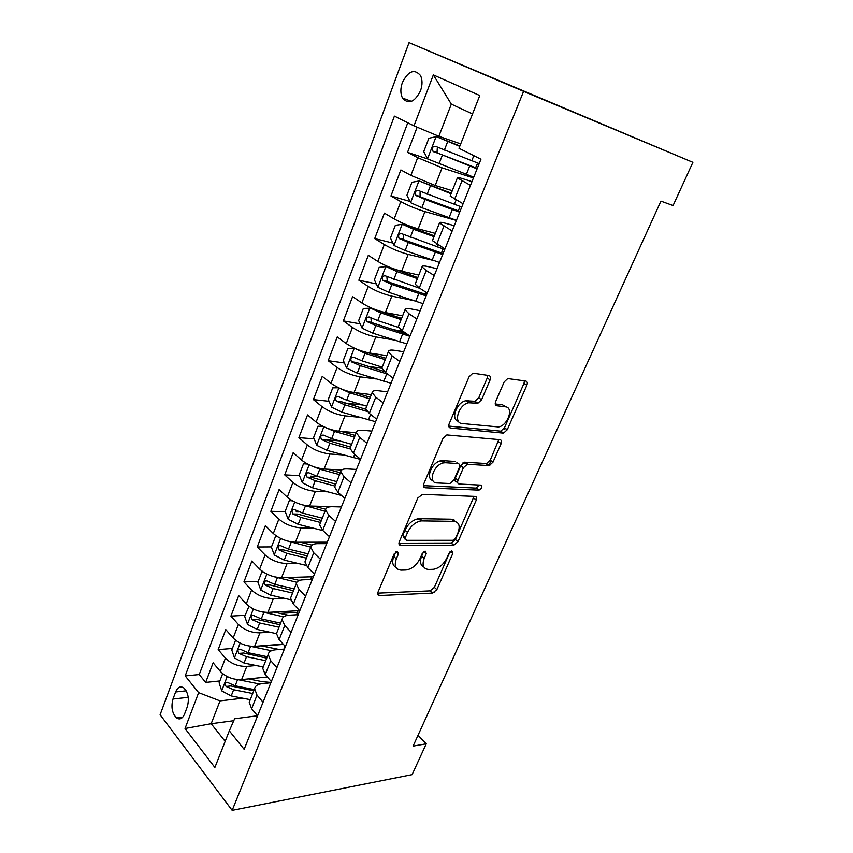 <?xml version="1.0" encoding="UTF-8"?>
<svg xmlns="http://www.w3.org/2000/svg" width="853" height="853" viewBox="0 0 853 853"><rect width="100%" height="100%" fill="white"/><g stroke="black" fill="none" stroke-linecap="round" stroke-linejoin="round"><path stroke-width="1.28" d="M397.391 551.369L394.15 553.928L378.007 592.131C377.282 594.274 377.815 595.415 379.585 595.543L432.567 593.123L436.864 589.615L452.879 553.256L451.855 550.857L448.955 553.298L446.855 558.065C443.517 564.579 438.996 568.322 433.281 569.314L428.622 569.441C423.301 568.919 421.83 565.251 424.197 558.416L426.297 553.565L425.178 551.102L422.192 553.608L420.092 558.48C416.722 565.134 412.063 568.972 406.103 569.996L401.198 570.135C395.611 569.601 393.99 565.848 396.346 558.854L398.458 553.885L397.391 551.369M402.381 82.528C400.313 88.541 400.356 93.713 402.509 98.042C408.491 104.727 414.473 102.36 420.465 90.919C422.544 84.959 422.544 79.809 420.465 75.459C414.355 68.592 408.32 70.959 402.381 82.528M490.102 379.937C490.955 377.506 490.539 376.045 488.854 375.533L473.756 373.283L472.669 373.358L469.011 376.877L449.158 423.834C448.337 426.233 448.806 427.641 450.555 428.057L503.547 433.143L507.258 429.741L526.845 385.268C527.698 382.922 527.346 381.515 525.779 381.035L507.738 378.551L504.155 381.973L495.657 401.571C494.825 403.927 495.22 405.335 496.851 405.772L505.413 406.817C514.124 407.382 507.823 425.583 498.525 426.969L462.155 423.536C452.986 423.227 458.669 404.578 468.596 402.776L477.851 403.277L481.572 399.79L490.102 379.937L487.234 377.986L487.639 375.352M232.165 810.35L412.106 774.641L426.244 743.816L413.108 746.108L660.926 201.127L673.081 205.541L692.892 162.326L523.603 91.367L232.165 810.35L160.108 714.761L409.056 42.65L523.603 91.367M422.459 494.356L417.799 498.003L399.289 541.794C398.532 544.011 399.044 545.227 400.814 545.44L453.839 545.195L457.954 541.708L476.283 500.093C477.072 497.917 476.667 496.691 475.068 496.403L422.459 494.356M423.792 483.843L442.952 438.495L446.855 434.934L499.997 439.69C501.585 440.063 501.959 441.385 501.137 443.635L492.981 462.177L489.153 465.61L467.305 464.277L463.392 467.775L458.018 480.207C457.229 482.457 457.656 483.736 459.319 484.046L480.889 485.112C482.67 486.668 482.03 488.342 478.991 490.134L425.252 487.767C423.493 487.458 423.003 486.146 423.792 483.843M417.138 127.193L407.553 152.356L427.673 158.935L473.746 177.189M473.436 177.968L442.089 167.838L417.693 157.677L410.89 175.377L400.867 169.928L390.941 195.977L410.037 201.436M456.387 220.447L424.943 211.608C416.339 208.996 408.288 205.658 400.803 201.617L394.171 218.912L384.404 213.133L374.712 238.573L392.945 243.084M433.004 260.336L408.192 254.365C399.588 252.04 391.623 248.756 384.319 244.534L377.836 261.423L368.325 255.346L358.857 280.21L376.333 283.889M425.818 294.296L422.885 293.677M412.521 300.331L391.836 296.13C383.221 294.082 375.352 290.862 368.208 286.469L361.875 302.975L352.62 296.599L343.364 320.899L360.169 323.852M403.128 331.38L392.455 329.503M393.755 339.931L375.842 336.946C367.238 335.165 359.444 331.998 352.47 327.445L346.275 343.578L337.255 336.924L328.202 360.691L344.42 362.983M381.856 368.293L367.206 366.214M376.12 378.945L360.211 376.845C351.607 375.32 343.908 372.207 337.084 367.494L331.028 383.264L322.242 376.354L313.392 399.599L329.077 401.315M362.93 405.026L344.697 403.032M359.316 417.288L344.932 415.859C336.338 414.569 328.704 411.509 322.039 406.657L316.122 422.075L307.549 414.921L298.891 437.653L314.107 438.847M339.409 440.852L326.006 439.796M343.173 454.905L329.983 454.009C321.4 452.964 313.851 449.947 307.336 444.957L301.536 460.044L293.187 452.644L284.71 474.886L299.499 475.622M317.934 476.539L310.62 476.177M327.595 491.797L315.365 491.339C306.792 490.507 299.318 487.532 292.942 482.425L287.269 497.182L279.123 489.547L270.838 511.32L285.222 511.629M299.104 511.939L296.183 511.875M312.486 527.964L301.056 527.858C292.494 527.239 285.094 524.318 278.856 519.082L273.312 533.52L265.368 525.683L257.254 546.986L271.489 546.912M297.825 563.396L287.056 563.598C278.504 563.193 271.179 560.304 265.08 554.951L259.643 569.09L251.891 561.039L243.947 581.906L258.182 581.469M300.427 580.157L298.486 580.221M283.548 598.134L273.344 598.582C264.814 598.38 257.563 595.533 251.582 590.073L246.272 603.913L238.701 595.671L230.918 616.101L245.142 615.312M297.388 612.401L279.933 613.371M269.644 632.169L259.92 632.841C251.411 632.819 244.225 630.026 238.382 624.46L233.168 638.012L225.789 629.589L218.165 649.602L225.437 658.132C231.174 663.805 238.286 666.556 246.784 666.396L256.071 665.521M283.441 644.41L262.34 646.084M232.368 648.472L218.165 649.602M378.167 595.063L379.041 595.021M432.013 592.622L434.316 592.515M410.89 175.377L435.19 185.474L452.282 190.699M394.171 218.912C401.582 223.028 409.589 226.333 418.194 228.828L435.339 233.37M377.836 261.423C385.066 265.72 392.998 268.972 401.603 271.19L418.791 275.061M361.875 302.975C368.944 307.432 376.781 310.631 385.396 312.571L402.616 315.813M346.275 343.578C353.185 348.184 360.947 351.34 369.552 353.014L386.804 355.648M331.028 383.264C337.788 388.03 345.465 391.122 354.059 392.551L371.332 394.608M316.122 422.075C322.722 426.98 330.324 430.029 338.908 431.223L356.213 432.716M301.536 460.044C307.997 465.077 315.514 468.084 324.097 469.033L341.626 470.014M287.269 497.182C293.592 502.342 301.034 505.296 309.596 506.032L341.445 506.885M273.312 533.52C279.496 538.808 286.864 541.708 295.415 542.241L327.275 542.188M259.643 569.09C265.699 574.485 272.992 577.353 281.533 577.684L313.403 576.767M246.272 603.913C252.189 609.426 259.419 612.241 267.938 612.369L299.68 610.641M233.168 638.012C238.968 643.62 246.122 646.403 254.631 646.35L283.143 644.09M489.206 464.778L490.997 460.695M504.827 429.24L505.243 428.302M184.589 713.982L187.287 706.86C189.398 698.97 188.257 692.668 183.843 687.955C180.452 685.801 177.712 687.134 175.622 691.964L172.988 699.034C170.899 706.988 172.093 713.3 176.582 717.981C179.866 719.996 182.542 718.663 184.589 713.982M472.519 113.95L451.322 104.13L438.858 136.277L413.982 125.871L394.406 116.125L185.197 675.907L198.653 692.657L220.021 700.889L242.817 698.212M413.982 125.871L433.345 74.904L479.77 95.547L458.989 148.283L480.953 159.223L244.15 749.318L229.318 730.85L214.881 767.465L185.026 728.515L198.653 692.657M471.965 181.636L463.051 178.789C458.946 177.499 457.048 177.2 457.357 177.914L450.149 196.051L463.083 203.76M454.286 225.682L445.341 223.219C441.225 222.111 439.274 222.015 439.487 222.932L432.46 240.642L444.946 248.948M437.024 268.695L428.057 266.594C423.92 265.656 421.915 265.752 422.043 266.872L415.187 284.156L419.292 287.962L427.246 293.048M420.166 310.716L411.167 308.957C407.02 308.189 404.972 308.455 405.015 309.767L398.319 326.646L402.232 330.761L409.973 336.093M403.693 351.767L394.683 350.338C390.514 349.719 388.424 350.167 388.382 351.66L381.845 368.144L385.577 372.558L393.116 378.114M387.593 391.879L378.561 390.77C374.392 390.311 372.249 390.909 372.143 392.583L365.745 408.683L369.306 413.385L376.642 419.154M371.855 431.096L362.813 430.296C358.633 429.976 356.458 430.733 356.277 432.567L350.029 448.305L353.409 453.274L360.563 459.245M356.469 469.449L347.416 468.926C343.226 468.745 341.008 469.651 340.763 471.645L334.653 487.031L337.884 492.245L344.836 498.419M341.413 506.949L332.35 506.714C328.16 506.661 325.91 507.706 325.59 509.849L319.619 524.894L322.69 530.353L329.471 536.708M326.688 543.638L317.625 543.66C313.435 543.734 311.142 544.918 310.769 547.2L304.926 561.914L307.848 567.608L314.458 574.133M312.283 579.539L303.21 579.816C299.019 580.019 296.705 581.319 296.258 583.74L290.553 598.134L293.325 604.052L299.766 610.737M298.187 614.672L289.114 615.194C284.913 615.514 282.567 616.943 282.076 619.491L276.479 633.576L279.123 639.697L285.403 646.542M284.38 649.069L275.306 649.826C271.115 650.253 268.738 651.799 268.183 654.475L262.713 668.251L265.219 674.574L271.339 681.568M407.777 122.789L199.239 674.552L205.669 682.421L213.133 662.813L220.341 671.407C226.024 677.111 233.104 679.852 241.602 679.617L267.32 676.973M270.87 682.752L261.796 683.733C257.595 684.266 255.196 685.919 254.599 688.712L257.02 695.152L263.055 702.222M249.982 700.324L249.236 702.211L251.614 708.715L257.585 715.848M470.461 185.357L457.357 177.914M452.143 231.003L439.487 222.932M434.273 275.54L426.233 270.55L422.043 266.872M416.84 319.001L409.003 313.765L405.015 309.767M399.812 361.427L392.188 355.957L388.382 351.66M383.189 402.851L375.768 397.167L372.143 392.583M366.95 443.325L359.731 437.429L356.277 432.567M351.084 482.851L344.047 476.763L340.763 471.645M335.581 521.492L328.725 515.212L325.59 509.849M320.419 559.259L313.744 552.808L310.769 547.2M305.609 596.194L299.094 589.572L296.258 583.74M291.108 632.308L284.763 625.537L282.076 619.491M276.926 667.643L270.742 660.712L268.183 654.475M238.382 624.46L230.918 616.101M251.582 590.073L243.947 581.906M265.08 554.951L257.254 546.986M278.856 519.082L270.838 511.32M292.942 482.425L284.71 474.886M307.336 444.957L298.891 437.653M322.039 406.657L313.392 399.599M337.084 367.494L328.202 360.691M352.47 327.445L343.364 320.899M368.208 286.469L358.857 280.21M384.319 244.534L374.712 238.573M400.803 201.617L390.941 195.977M417.693 157.677L407.553 152.356M438.858 136.277L460.705 143.912M220.021 700.889L211.171 723.717L225.171 741.385M233.754 720.71L211.171 723.717L185.026 728.515M257.521 715.752L234.607 718.77L229.318 730.85M692.892 162.326L409.056 42.65M426.244 743.816L418.034 735.286M219.861 680.961L205.669 682.421M199.239 674.552L185.197 675.907M263.428 666.46L262.713 668.251M277.161 631.86L276.479 633.576M291.193 596.514L290.553 598.134M305.534 560.389L304.926 561.914M320.184 523.465L319.619 524.894M335.176 485.709L334.653 487.031M454.105 519.957L452.143 519.925M420.529 519.36L415.997 519.285M350.508 447.1L350.029 448.305M490.784 464.885L487.276 464.64M466.58 463.232L462.848 462.976M444.274 461.718L439.039 461.356M366.182 407.595L365.745 408.683M354.731 348.323L365.009 353.291L362.056 360.862L382.229 367.163L381.845 368.144M398.65 325.803L398.319 326.646M415.464 283.452L415.187 284.156M432.684 240.077L432.46 240.642M433.345 74.904L451.322 104.13M395.749 551.976L393.809 556.572C391.794 561.967 392.519 565.571 395.963 567.373M423.728 566.829C420.294 565.144 419.601 561.594 421.649 556.188L423.514 551.88M377.698 593.166L430.083 590.884L434.369 587.376L449.989 551.838M398.927 543.169L451.269 543.02L455.385 539.554L474.044 496.371M405.292 537.763L406.348 540.322L452.847 540.312L455.726 537.87L457.965 532.773C460.439 525.949 459.074 522.132 453.871 521.343L421.073 520.884C415.262 522.1 410.751 525.96 407.553 532.453L405.292 537.763L402.712 535.513L405.047 539.192M455.779 521.663L451.258 519.2L453.871 521.343M402.712 535.513L404.962 530.214C408.15 523.731 412.66 519.882 418.46 518.677L451.258 519.2M457.709 482.777L456.643 481.934C454.98 481.625 454.542 480.346 455.331 478.106L460.684 465.695L464.586 462.198L486.445 463.563L490.262 460.151L498.824 439.583M423.397 485.634L476.006 488.076L479.269 485.026M445.586 462.742L443.848 462.848C433.75 464.139 427.374 483.065 436.971 482.937L449.926 483.523L453.935 479.994L459.309 467.519C460.119 465.237 459.671 463.925 457.997 463.574L445.586 462.742L442.878 460.631L441.129 460.727C431.959 461.846 425.007 478.746 432.908 480.559M456.877 462.721L457.997 463.574M442.878 460.631L455.278 461.484M458.434 421.318C450.363 419.708 456.462 402.424 465.77 400.771L475.036 401.283L478.746 397.807L487.234 377.986M505.893 406.902L502.598 404.866L505.413 406.817M495.23 403.959L502.598 404.866M448.753 426.095L500.775 431.16L504.486 427.769L523.987 383.37L524.424 380.833M222.665 673.667L219.114 682.901L221.801 690.919L231.206 695.952L250.249 699.663M237.912 679.649L259.909 684.063M248.5 678.913L262.244 681.675L270.998 682.432M254.237 689.608L235.161 685.823L227.261 682.304C224.947 682.315 224.552 683.701 226.098 686.473L233.626 689.746L252.691 693.51M253.757 690.834L230.822 685.961L226.098 686.473M235.545 640.24L231.781 650.018L234.532 658.015L244.054 663.048L263.214 666.993M284.678 648.344L284.177 645.209M249.854 646.169L271.403 650.743M261.146 645.828L279.251 649.496M267.288 656.735L248.095 652.705L240.194 649.218C237.774 649.165 237.347 650.562 238.915 653.409L246.528 656.714L265.709 660.712M266.722 658.153L243.649 653.014L238.915 653.409M248.969 606.312L244.704 616.442L247.53 624.417L257.169 629.45L276.468 633.651M297.004 614.746L297.377 612.433M261.999 611.9L283.708 616.836M274.005 612.038L288.346 615.258M280.616 623.17L261.295 618.894L253.405 615.429C250.867 615.322 250.398 616.73 252.008 619.651L259.696 622.989L278.995 627.232M279.965 624.791L256.742 619.374L252.008 619.651M263.15 571.958L261.914 571.755L257.905 582.172L260.805 590.116L270.561 595.149L290.66 599.766M274.367 576.82L296.791 582.3M287.066 577.524L299.435 580.445M294.21 588.901L274.773 584.369L266.882 580.936C264.238 580.765 263.726 582.183 265.368 585.179L273.141 588.559L292.568 593.048M293.485 590.745L270.102 585.019L265.368 585.179M261.914 571.755L262.809 571.734M277.641 536.814L275.476 536.537L271.382 547.178L274.357 555.079L284.241 560.122L305.982 565.368M286.971 540.898L310.769 547.168M300.331 542.231L311.942 545.12M326.784 543.414L326.166 542.188M308.104 553.906L288.549 549.108L280.658 545.696C277.897 545.462 277.342 546.89 279.016 549.982L286.875 553.384L306.419 558.15M307.283 555.964L283.761 549.95L279.016 549.982M275.476 536.537L277.193 536.537M292.451 500.85L289.338 500.562L285.147 511.437L288.207 519.296L298.219 524.339L322.988 530.619M299.819 504.112L325.025 511.278M313.765 506.149L325.707 509.262M322.295 518.166L302.612 513.09L294.658 509.657C291.865 509.422 291.278 510.862 292.888 513.975L300.906 517.451L320.579 522.494M321.389 520.458L297.601 514.071L292.888 513.975M289.338 500.562L292.078 500.647M307.549 464.043L303.497 463.797L299.211 474.918L302.357 482.734L312.497 487.777L341.477 495.444M312.923 466.442L319.758 469.193L339.579 474.609M327.371 469.225L340.315 472.765M336.796 481.636L316.985 476.283L308.935 472.807C306.152 472.594 305.523 474.044 307.048 477.158L315.247 480.74L335.037 486.061M335.783 484.173L311.718 477.392L307.048 477.158M322.935 426.351L317.966 426.233L313.584 437.589L316.815 445.373L327.094 450.405L360.499 459.404M326.294 427.875L334.504 431.415L354.453 437.131M341.083 431.405L355.125 435.446M351.607 444.317L331.678 438.655L323.543 435.158C320.76 434.955 320.078 436.416 321.517 439.54L329.898 443.219L350.082 448.913M350.498 447.1L326.155 439.903L321.517 439.54M338.609 387.763L332.755 387.838L328.277 399.449L331.593 407.18L342.01 412.212L375.608 421.745M339.974 388.392L349.591 392.785L369.669 398.82M354.837 392.647L370.277 397.295M366.747 406.167L346.702 400.196L338.47 396.656C335.687 396.474 334.962 397.946 336.317 401.07L344.879 404.855L367.206 411.466M365.841 409.301L340.923 401.582L336.317 401.07M354.39 348.269L347.875 348.578L343.301 360.446L346.702 368.123L357.258 373.156L391.058 383.253M365.009 353.291L385.215 359.646M368.368 352.811L385.759 358.292M362.056 360.862L353.728 357.3C350.946 357.13 350.188 358.612 351.447 361.736L360.201 365.628L387.784 374.179M384.266 371.513L356.021 362.397L351.447 361.736M371.833 308.221L363.335 308.423L358.665 320.568L362.152 328.181L372.857 333.203L406.849 343.898M378.06 310.588L401.582 318.404M370.021 307.869L380.79 312.891L401.123 319.587M398.618 327.445L377.762 320.632L369.349 317.028C366.566 316.889 365.756 318.382 366.929 321.517L375.864 325.515L409.888 336.317M407.041 334.077L372.175 322.754L371.481 322.317L370.959 318.713M390.173 267.49L386.004 266.541L379.159 267.352L374.371 279.773L377.964 287.333L388.819 292.334L423.003 303.636M426.042 294.53L425.434 292.888M390.343 267.554L417.778 277.609M386.004 266.541L396.933 271.553L417.384 278.6M420.028 288.431L385.321 275.839C382.528 275.722 381.686 277.225 382.773 280.36L391.89 284.465L426.116 295.884M426.607 294.658L388.094 281.842L387.294 281.33L386.942 277.63M434.348 235.865L402.371 224.254L395.344 225.32L390.45 238.03L394.139 245.525L405.143 250.515L439.53 262.457M402.371 224.254L413.46 229.244L434.038 236.665M444.722 249.502L401.667 233.679C398.873 233.583 397.988 235.108 399.001 238.254L408.288 242.465L442.707 254.525M443.112 253.533L404.386 239.981L403.48 239.384L403.309 235.588M451.301 193.151L419.122 180.953L411.914 182.297L406.902 195.305L410.698 202.726L421.862 207.716L456.44 220.319M419.122 180.953L451.077 193.738M461.761 207.055L418.396 190.528C415.603 190.464 414.675 192 415.603 195.145L425.082 199.474L459.692 212.205M460.002 211.437L421.062 197.139L420.06 196.446L420.081 192.543M459.756 146.343L436.278 136.619L459.895 145.97M436.278 136.619L428.878 138.261L423.738 151.578L427.652 158.925M478.49 165.365L476.976 164.298L478.864 164.448M479.194 163.616L435.531 146.343C432.738 146.311 431.757 147.868 432.61 151.013L477.083 168.883M477.285 168.372L438.133 153.273L437.035 152.495L437.28 148.443M442.089 167.838L435.19 185.474M424.943 211.608L418.194 228.828M408.192 254.365L401.603 271.19M391.836 296.13L385.396 312.571M375.842 336.946L369.552 353.014M360.211 376.845L354.059 392.551M344.932 415.859L338.908 431.223M329.983 454.009L324.097 469.033M315.365 491.339L309.596 506.032M301.056 527.858L295.415 542.241M287.056 563.598L281.533 577.684M273.344 598.582L267.938 612.369M259.92 632.841L254.631 646.35M246.784 666.396L241.602 679.617M257.02 695.152L251.614 708.715M461.953 180.9L454.67 199.175M443.869 226.269L436.768 244.107M426.233 270.55L419.292 287.962M409.003 313.765L402.232 330.761M392.188 355.957L385.577 372.558M375.768 397.167L369.306 413.385M359.731 437.429L353.409 453.274M344.047 476.763L337.884 492.245M328.725 515.212L322.69 530.353M313.744 552.808L307.848 567.608M299.094 589.572L293.325 604.052M284.763 625.537L279.123 639.697M270.742 660.712L265.219 674.574M225.437 658.132L220.341 671.407M188.225 697.327L172.988 699.034M186.199 690.823L175.622 691.964M393.809 556.572L396.346 558.854M423.984 551.539L426.297 553.565M421.649 556.188L424.197 558.416M450.619 551.326L452.879 553.256M434.369 587.376L436.864 589.615M430.083 590.884L432.567 593.123L430.083 590.884M377.655 593.709L379.585 595.543M396.091 551.763L398.458 553.885M473.628 498.003L476.283 500.093M455.385 539.554L457.954 541.708M451.056 543.03L453.625 545.206M398.937 543.777L400.814 545.44M419.644 518.613L422.256 520.82M404.962 530.214L407.553 532.453M498.387 441.641L501.137 443.635M490.262 460.151L492.981 462.177M485.89 463.595L488.598 465.631M465.184 462.166L467.902 464.245M460.684 465.695L463.392 467.775M455.331 478.106L458.018 480.207M476.006 488.076L478.672 490.155M423.483 486.317L425.252 487.767M478.746 397.807L481.572 399.79M474.129 401.347L476.955 403.341M468.254 400.611L471.08 402.616M495.486 404.823L496.851 405.772M523.987 383.37L526.845 385.268M504.486 427.769L507.258 429.741M500.093 431.202L502.854 433.185M448.934 426.863L450.555 428.057M227.197 676.568L221.727 690.717M233.626 689.746L231.206 695.952M237.582 679.617L235.161 685.823M240.141 643.119L234.458 657.812M246.528 656.714L244.054 663.048M250.579 646.339L248.095 652.705M253.362 608.967L247.455 624.215M259.696 622.989L257.169 629.45M263.833 612.39L261.295 618.894M266.85 574.08L260.73 589.913M273.141 588.559L270.561 595.149M277.364 577.737L274.773 584.369M280.637 538.446L274.282 554.887M286.875 553.384L284.241 560.122M291.193 542.327L288.549 549.108M294.733 502.044L288.122 519.104M300.906 517.451L298.219 524.339M305.321 506.16L302.612 513.09M297.697 514.114L292.963 514.018M309.127 464.832L302.271 482.542M339.099 493.333L338.545 494.719M315.247 480.74L312.497 487.777M319.758 469.193L316.985 476.283M311.953 477.509L307.208 477.275M323.841 426.788L316.73 445.181M354.667 454.318L353.302 457.741M329.898 443.219L327.094 450.405M334.504 431.415L331.678 438.655M326.507 440.095L321.773 439.721M338.886 387.902L331.508 406.988M370.597 414.398L368.379 419.943M344.879 404.855L342.01 412.212M349.591 392.785L346.702 400.196M341.392 401.848L336.658 401.326M354.219 348.28L346.617 367.931M386.761 373.87L383.797 381.312M360.201 365.628L357.258 373.156M356.607 362.738L351.884 362.067M369.85 307.89L362.067 328M402.595 334.195L399.556 341.797M375.864 325.515L372.857 333.203M380.79 312.891L377.762 320.632M372.175 322.754L367.451 321.912M385.833 266.562L377.879 287.141M418.78 293.613L415.678 301.397M391.89 284.465L388.819 292.334M396.933 271.553L393.841 279.475M388.094 281.842L383.381 280.829M402.2 224.275L394.043 245.333M435.35 252.083L432.172 260.048M438.197 244.96L437.365 247.039M408.288 242.465L405.143 250.515M413.46 229.244L410.282 237.358M404.386 239.981L399.684 238.797M418.94 180.985L410.602 202.545M452.303 209.593L449.051 217.739M456.142 199.986L454.372 204.421M425.082 199.474L421.862 207.716M430.37 185.933L427.129 194.239M421.062 197.139L416.371 195.763M436.096 136.661L427.556 158.733M469.662 166.09L466.335 174.438M473.82 155.672L471.773 160.801M442.27 155.449L438.975 163.893M447.686 141.587L444.36 150.096M438.133 153.273L433.452 151.706M411.519 101.379L402.509 98.042M254.599 688.712L249.236 702.211M182.723 717.202L176.582 717.981M451.269 543.02L453.839 545.195M418.46 518.677L421.073 520.884M486.445 463.563L489.153 465.61M464.586 462.198L467.305 464.277M476.326 488.065L478.991 490.134M441.129 460.727L443.848 462.848M475.036 401.283L477.851 403.277M465.77 400.771L468.596 402.776M500.775 431.16L503.547 433.143M298.06 610.727L296.951 613.51M311.654 576.82L310.535 579.592M325.526 542.188L324.95 543.638M371.481 322.327L366.929 321.517M425.754 292.099L425.252 293.357M387.294 281.33L382.773 280.36M443.038 248.969L441.406 253.053M403.48 239.384L399.001 238.254M460.066 206.479L458.296 210.904M420.06 196.446L415.603 195.145M476.976 164.298L475.579 167.774M437.035 152.495L432.61 151.013"/></g></svg>
